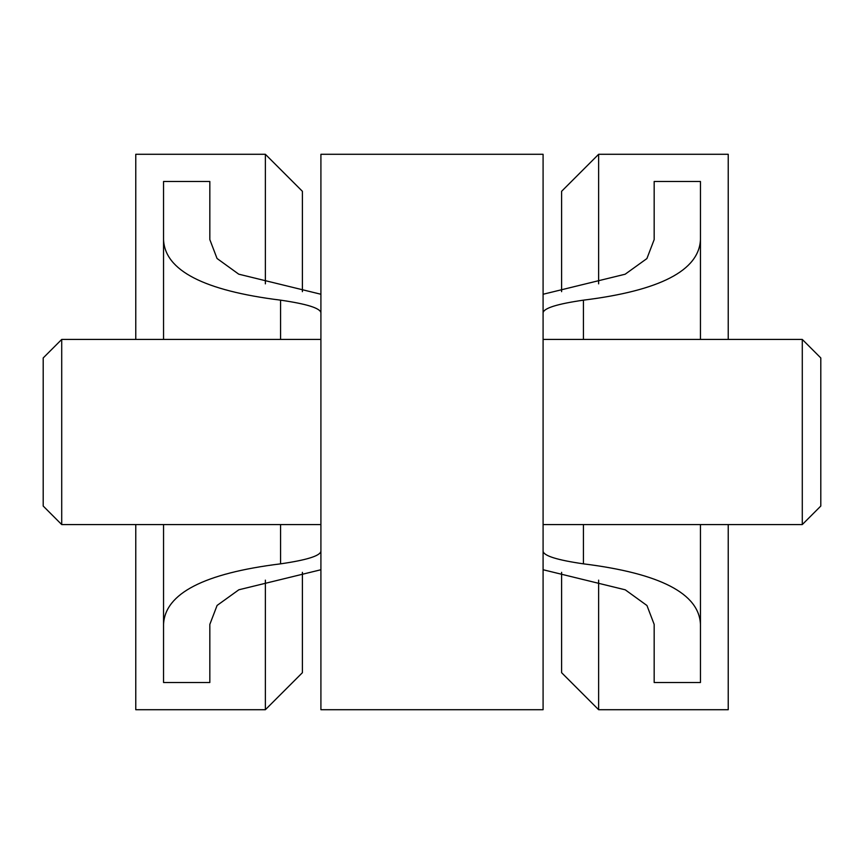 <?xml version="1.0" encoding="UTF-8"?>
<svg xmlns="http://www.w3.org/2000/svg" width="864" height="864" viewBox="0 0 864 864"><rect width="100%" height="100%" fill="white"/><g stroke="black" fill="none" stroke-linecap="round" stroke-linejoin="round"><path stroke-width="1.3" d="M320.911 294.257L238.745 274.18L217.048 258.487L209.833 239.62L209.833 181.483L163.544 181.483L163.544 239.62C164.84 270.443 203.85 290.617 280.562 300.154C306.655 303.934 320.112 308.113 320.911 312.714M543.089 294.257L625.147 274.223L646.898 258.574L654.167 239.62L654.167 181.483L700.456 181.483L700.456 239.62C699.03 270.497 660.031 290.671 583.438 300.154C557.388 303.923 543.931 308.102 543.089 312.714M543.089 569.743L625.255 589.82L646.952 605.513L654.167 624.38L654.167 682.517L700.456 682.517L700.456 624.38C699.16 593.557 660.15 573.383 583.438 563.846L583.438 524.567M700.456 624.38L700.445 524.567M700.456 239.62L700.445 339.433M320.911 569.743L238.853 589.777L217.102 605.426L209.833 624.38L209.833 682.517L163.544 682.517L163.555 524.567M163.544 624.38C164.97 593.503 203.969 573.329 280.562 563.846C306.612 560.077 320.069 555.898 320.911 551.286M320.911 154.289L320.911 709.711L543.089 709.711L543.089 154.289L320.911 154.289M561.6 291.665L561.6 191.311L598.633 154.289L728.233 154.289L728.233 339.433M728.233 524.567L728.233 709.711L598.633 709.711L598.633 580.144M598.633 154.289L598.633 283.856M163.555 339.433L163.544 239.62M802.289 339.433L802.289 524.567L820.8 506.056L820.8 357.944L802.289 339.433L543.089 339.433M135.767 339.433L135.767 154.289L265.367 154.289L265.367 283.856M265.367 580.144L265.367 709.711L302.4 672.689L302.4 572.335M265.367 154.289L302.4 191.311L302.4 291.665M561.6 572.335L561.6 672.689L598.633 709.711M135.767 524.567L135.767 709.711L265.367 709.711M543.089 551.286C543.888 555.887 557.345 560.066 583.438 563.846M320.911 524.567L61.711 524.567L61.711 339.433L320.911 339.433M61.711 524.567L43.2 506.056L43.2 357.944L61.711 339.433M583.438 339.433L583.438 300.154M280.562 563.846L280.562 524.567M280.562 339.433L280.562 300.154M543.089 524.567L802.289 524.567"/></g></svg>
